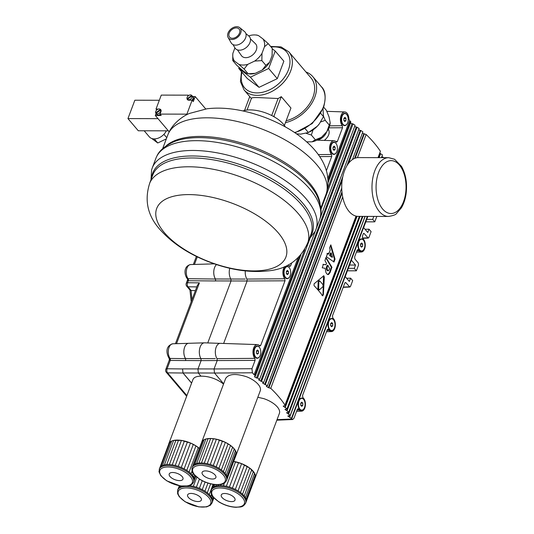 <?xml version="1.0" encoding="UTF-8"?>
<svg xmlns="http://www.w3.org/2000/svg" width="534" height="534" viewBox="0 0 534 534"><rect width="100%" height="100%" fill="white"/><g stroke="black" fill="none" stroke-linecap="round" stroke-linejoin="round"><path stroke-width="0.8" d="M322.983 286.645L323.077 284.822A117.547 53.54 20.6 0 0 319.779 280.944L318.831 281.758L318.638 288.767L319.499 289.775L322.983 286.645M318.671 280.677L319.779 280.944M318.404 289.949L319.499 289.775M323.497 275.851L324.352 276.859L323.357 294.768L322.496 295.582A117.547 53.54 -159.4 0 0 314.065 285.657L314.072 283.841L323.864 275.678M327.202 269.403L327.088 267.454L327.896 265.291L329.578 268.575L329.011 270.091L327.856 270.511L327.202 269.403L326.474 269.403L327.155 270.511L328.297 270.838L327.155 270.511M327.088 267.454L326.361 267.447L327.168 265.291L327.896 265.291M328.717 253.99L330.166 250.132L329.611 247.729L330.84 244.872L335.005 259.043L334.024 262L326.407 256.721L327.422 253.563L328.51 254.091L327.375 253.69M325.807 257.855L331.354 267.2L329.465 272.667L327.743 274.596M323.297 264.544L322.236 267.801L325.159 268.308L325.927 272.494L326.861 273.982L328.457 274.563L330.012 272.667L331.908 267.2L325.96 257.468M325.193 264.744L323.37 264.423M326.361 267.447L326.474 269.403M323.484 264.357L325.873 264.744L326.534 263.409L324.952 260.612L325.94 257.508M323.457 275.884L323.317 285.276M323.284 286.217L322.977 294.768L322.049 295.582M317.042 140.102A9.539 6.568 -40.4 0 0 326.628 131.858M330.172 122.907A18.076 12.442 139.6 0 1 330.166 122.96A18.076 12.442 139.6 0 1 326.815 131.664L330.186 122.7L329.064 116.966L326.401 110.378L323.691 107.187M315.354 139.761L321.381 137.385A18.076 12.442 139.6 0 1 312.016 141.85L315.354 139.761L311.329 135.029L306.249 133.353M323.544 116.325L325.259 120.35L320.627 121.966M313.091 129.849L311.329 135.029M312.016 141.85L306.663 141.844M328.357 129.054C330.179 132.839 328.831 136.617 324.312 140.395M322.75 135.95A9.552 6.575 -40.4 0 0 323.717 134.928M326.815 131.664L321.381 137.385M329.278 125.09L325.259 120.35M236.308 27.895A6.248 4.299 139.6 0 1 239.105 29.056A6.248 4.299 139.6 0 1 238.558 34.843A6.248 4.299 139.6 0 1 232.39 38.301A6.248 4.299 139.6 0 1 229.593 37.14A6.248 4.299 139.6 0 1 230.141 31.352A6.248 4.299 139.6 0 1 236.308 27.895M250.419 38.849L255.432 43.708A9.218 6.348 139.6 0 1 255.085 52.319A9.218 6.348 139.6 0 1 245.814 57.672A9.218 6.348 139.6 0 1 241.415 55.623L237.43 49.882M233.004 44.582L234.867 47.826A9.218 6.348 -40.4 0 0 239.466 50.203A9.218 6.348 -40.4 0 0 248.891 44.629A9.218 6.348 -40.4 0 0 248.804 35.985L245.9 33.622M228.111 37.52L231.189 42.887A8.818 6.068 -40.4 0 0 235.587 45.156A8.818 6.068 -40.4 0 0 244.599 39.823A8.818 6.068 -40.4 0 0 244.519 31.559L239.719 27.655A7.676 5.287 -40.4 0 0 236.756 26.7A7.676 5.287 -40.4 0 0 229.466 30.578A7.676 5.287 -40.4 0 0 228.111 37.52A7.676 5.287 -40.4 0 0 231.943 39.496A7.676 5.287 -40.4 0 0 239.793 34.85A7.676 5.287 -40.4 0 0 239.719 27.655M256.861 35.124L258.543 35.618A18.076 12.442 -40.4 0 0 255.406 34.964A18.076 12.442 -40.4 0 0 249.665 35.598L248.824 35.998M268.228 43.634L264.497 46.705A18.076 12.442 -40.4 0 0 262.975 38.935L268.228 43.634L272.247 48.367L272.086 55.643A18.076 12.442 139.6 0 0 272.2 54.728L272.227 54.388M261.847 60.602L254.651 61.076A18.076 12.442 -40.4 0 0 262.007 53.327L261.847 60.602L265.872 65.335L269.603 62.258A18.076 12.442 139.6 0 1 262.247 70.014L265.872 65.335M234.913 47.913L232.904 53.266A18.076 12.442 -40.4 0 0 232.791 54.181A18.076 12.442 -40.4 0 0 234.419 61.036L232.744 60.542L232.777 54.321M244.105 69.053L238.858 64.36A18.076 12.442 -40.4 0 0 247.729 64.374L244.105 69.053L248.13 73.785L255.325 73.312A18.076 12.442 139.6 0 1 249.578 73.946L246.448 73.291L242.015 69.974L236.762 65.275L232.744 60.542M255.325 73.312L262.247 70.014M247.729 64.374L254.651 61.076M269.603 62.258L272.086 55.643M262.007 53.327L264.497 46.705M262.975 38.935L258.543 35.618M234.419 61.036L238.858 64.36M272.273 48.828L275.224 51.044L268.669 68.485L250.419 77.183L238.731 68.425L239.112 67.424M285.296 126.865A25.712 11.715 -159.4 0 0 266.272 113.141A25.712 11.715 -159.4 0 0 242.917 110.938M320.821 208.147L326.047 194.236A84.485 38.488 -159.4 0 0 326.094 194.109A84.485 38.488 -159.4 0 0 326.327 193.428A84.485 38.488 -159.4 0 0 260.505 128.487A84.485 38.488 -159.4 0 0 168.197 133.987A84.485 38.488 -159.4 0 0 167.876 134.782A84.485 38.488 -159.4 0 0 167.83 134.908M309.186 239.098L314.993 231.602A87.429 39.823 -159.4 0 0 315.914 229.553L319.592 219.754A87.429 39.823 -159.4 0 0 319.646 219.628A87.429 39.823 -159.4 0 0 320.253 217.612A87.429 39.823 -159.4 0 0 251.768 151.723A87.429 39.823 -159.4 0 0 156.842 156.188A87.429 39.823 -159.4 0 0 155.921 158.238A87.429 39.823 -159.4 0 0 155.875 158.371M315.914 229.553A87.429 39.823 -159.4 0 0 315.961 229.42A87.429 39.823 -159.4 0 0 247.943 161.462A87.429 39.823 -159.4 0 0 152.237 168.03A87.429 39.823 -159.4 0 0 152.19 168.163A87.429 39.823 -159.4 0 0 151.583 170.179L151.015 179.644M307.918 242.403A84.485 38.488 -159.4 0 0 242.096 177.462A84.485 38.488 -159.4 0 0 149.787 182.968C143.966 200.804 147.825 216.831 161.355 231.042C173.77 244.352 190.124 254.818 210.423 262.441C230.675 269.984 249.805 272.814 267.821 270.925C287.092 269.183 300.455 259.671 307.918 242.403M156.669 208.574A69.02 31.439 -159.4 0 0 210.483 262.267A69.02 31.439 -159.4 0 0 285.957 256.927A69.02 31.439 -159.4 0 0 232.143 203.234A69.02 31.439 -159.4 0 0 156.669 208.574M275.224 51.044L283.854 61.196L277.293 78.645L259.05 87.336L247.362 78.585L238.731 68.425M259.05 87.336L250.419 77.183M277.293 78.645L268.669 68.485M274.676 117.14L273.915 116.245L281.278 96.654L290.943 108.022L284.388 125.45M273.094 116.245L273.915 116.245M271.706 115.518L278.094 98.523A29.39 20.232 -40.4 0 0 281.278 96.654M286.157 120.757A29.39 20.232 139.6 0 0 310.561 102.194A29.39 20.232 139.6 0 0 311.122 78.071L288.827 51.838A29.39 20.232 139.6 0 1 290.69 70.909A29.39 20.232 139.6 0 1 257.228 95.352A29.39 20.232 139.6 0 1 244.038 89.892L250.112 97.034A29.39 20.232 -40.4 0 0 251.414 98.376M244.532 110.465L249.738 96.601M278.094 98.523L259.164 97.629C253.61 97.422 251.06 97.702 251.521 98.47M305.955 71.99A31.593 21.747 139.6 0 1 312.797 76.642A31.593 21.747 139.6 0 1 312.056 102.822A31.593 21.747 139.6 0 1 285.443 122.653M296.417 133.794L300.682 134.134L308.398 132.519L317.329 126.204A19.104 13.15 139.6 0 1 310.154 131.624L309.466 131.985M319.359 123.795A19.104 13.15 139.6 0 1 319.339 123.828A19.104 13.15 139.6 0 1 317.329 126.204L319.385 123.755L323.484 116.619L323.017 108.929M320.754 113.402L323.484 116.619M305.134 128.681L308.398 132.519M329.625 125.83L342.301 125.717L342.528 127.746L328.917 127.833M335.712 141.477L337.341 141.55L336.193 141.964A7.516 4.245 90.1 0 0 333.937 140.722A7.516 4.245 90.1 0 0 329.805 145.989A7.516 4.245 90.1 0 0 331.487 154.486L331.714 156.522L326.401 170.66M336.627 142.204L336.193 141.964M342.528 127.746L337.341 141.55M319.092 280.944L318.171 281.752L317.917 288.767L318.771 289.775M322.87 295.843L322.496 295.582M332.522 257.021L330.392 255.512L331.294 253.069L332.455 257.141L331.741 257.141L329.678 255.506L330.439 253.056L331.294 253.069M330.466 245.473L334.451 259.043L333.53 261.867M335.005 259.043L334.451 259.043M388.552 216.457L358.287 216.377A29.39 16.654 -89.8 0 1 342.234 194.349A29.39 16.654 -89.8 0 1 358.447 157.603L388.712 157.684A29.39 16.654 90.2 0 0 372.498 194.429A29.39 16.654 90.2 0 0 388.552 216.457C393.244 215.636 395.881 214.675 396.468 213.573L401.361 207.893C403.697 203.975 405.266 199.356 406.054 194.029C407.409 183.522 405.9 174.324 401.541 166.428L394.566 159.252L388.712 157.684M187.3 278.688L186.98 278.314A2.937 2.023 -40.4 0 0 187.474 278.688L215.462 279.042L215.609 280.971L188.328 280.724L187.688 280.577L187.474 278.688A1.469 1.302 102.3 0 1 187.688 280.577M186.773 286.264A2.937 2.023 -40.4 0 0 188.028 286.805A2.937 1.749 -89.4 0 1 187.567 282.733A2.937 1.342 20.6 0 0 186.259 283.327A2.937 2.937 0 0 0 186.773 286.264L190.091 290.169L191.192 290.529A44.155 24.924 90.1 0 0 192.02 299.601M284.488 266.66A7.516 4.245 90.1 0 0 284.769 278.768L285.002 280.804L247.115 280.997L215.629 280.917L215.476 278.982A8.651 4.886 -89.9 0 1 214.568 267.594A8.691 4.906 90.1 0 0 215.462 279.042M175.439 343.709L197.413 285.263L199.396 282.866L187.567 282.733L188.328 280.724A1.469 0.874 90.6 0 0 188.122 278.715A7.803 4.405 90.1 0 1 186.479 270.044A7.803 4.405 90.1 0 1 190.618 264.557L214.354 263.849M229.794 268.275A9.151 5.166 90.1 0 0 230.902 279.142L231.028 281.038L207.759 342.941M195.397 290.616L191.192 290.529L188.028 286.805L196.792 286.905M185.698 360.557L170.246 360.423A1.469 0.874 90.5 0 0 170.066 358.447L185.545 358.628L185.698 360.557M191.613 383.065L183.022 372.959L182.568 368.887L183.002 373.019L191.586 383.125M285.002 280.804L260.712 345.418L259.564 345.832A7.516 4.245 90.1 0 0 257.308 344.59A7.516 4.245 90.1 0 0 253.176 349.857A7.516 4.245 90.1 0 0 254.858 358.354L255.085 360.39L201.111 360.624L197.94 369.061L198.401 373.132L200.984 376.176C208.053 376.136 214.795 378.185 221.209 382.331A18.37 8.364 20.6 0 1 223.512 384.146M219.968 343.355L204.602 342.835A9.151 5.166 90.1 0 0 204.415 342.835A9.151 5.166 90.1 0 0 199.663 348.735A9.151 5.166 90.1 0 0 200.984 358.728L201.111 360.624L185.719 360.503L185.565 358.568A8.651 4.886 -89.9 0 1 184.651 347.187A8.691 4.906 90.1 0 0 185.545 358.628M183.002 373.019L167.569 372.845A2.937 1.749 -89.4 0 1 167.109 368.774L182.541 368.947M170.246 360.423L169.438 359.682L165.8 369.361A2.937 1.342 20.6 0 1 167.109 368.774L170.246 360.423M169.425 360.123A1.469 1.415 119.1 0 0 169.231 358.407L170.066 358.447A8.184 4.619 90.1 0 1 168.51 349.39A8.184 4.619 90.1 0 1 172.829 343.783L188.375 343.322M169.238 358.407L169.231 358.407A2.937 2.023 -40.4 0 1 169.078 358.247L169.438 359.689M347.407 270.805L356.365 270.825L358.541 265.051L358.307 263.015L354.856 258.95L354.629 256.914L357.146 250.212L357.82 249.558L359.182 250.846A6.929 3.912 90.1 0 0 361.411 252.001A6.929 3.912 90.1 0 0 365.102 247.022A6.929 3.912 90.1 0 0 363.521 239.305L362.633 238.257L362.406 236.222L363.407 233.565L363.981 233.358L368.253 238.071L368.927 237.41L371.097 231.636L369.014 229.186L365.056 229.293M367.752 216.403L291.624 418.936L292.659 419.524L294 418.209L297.318 409.391L297.985 408.737L299.354 410.025A6.929 3.912 90.1 0 0 301.577 411.173A6.929 3.912 90.1 0 0 305.274 406.194A6.929 3.912 90.1 0 0 303.692 398.477L302.805 397.436L302.578 395.4L327.229 329.805L327.903 329.144L329.271 330.433A6.929 3.912 90.1 0 0 331.494 331.587A6.929 3.912 90.1 0 0 335.192 326.608A6.929 3.912 90.1 0 0 333.61 318.891L332.722 317.843L332.488 315.808L344.764 283.154L345.438 282.493L345.919 282.74L349.843 287.045L350.518 286.391L352.687 280.617L350.604 278.161L346.646 278.274M215.476 278.982L245.193 279.055M350.845 122.006L350.384 121.231A117.52 51.778 21.9 0 0 349.596 120.644L348.902 119.109A7.516 4.245 90.1 0 0 344.757 111.946A7.516 4.245 90.1 0 0 340.619 117.213A7.516 4.245 90.1 0 0 342.301 125.717M350.364 123.287L353.041 123.921L355.09 125.276L319.866 218.973M354.596 126.578L357.072 127.205L359.115 128.56L263.662 382.511L258.656 379.914L259.611 379.294L257.542 377.992L256.46 378.012L254.398 376.704L255.332 376.11L254.878 375.315A117.52 55.249 19.3 0 0 254.084 374.755L297.939 258.076M358.608 129.909L360.837 130.483L362.88 131.838L352.467 159.539M362.352 133.233L366.157 134.495A117.507 51.771 21.9 0 1 380.408 151.269L378.246 157.657M379.854 153.385L382.471 154.9L381.43 157.663M381.817 156.649L384.113 157.67M365.81 221.83L374.775 221.85L376.817 216.424M185.565 358.568L215.282 358.648M216.517 264.577A8.651 4.886 90.1 0 0 214.568 267.594M204.415 342.835L188.649 343.302A8.651 4.886 90.1 0 0 184.651 347.187M201.198 498.456A7.349 3.344 20.6 0 1 201.365 500.078A7.349 3.344 20.6 0 1 193.315 500.625A7.349 3.344 20.6 0 1 187.614 494.905A7.349 3.344 20.6 0 1 194.102 493.863A7.349 3.344 20.6 0 1 201.198 498.456M212.005 503.095A18.37 8.364 -159.4 0 0 211.571 499.043A18.37 8.364 -159.4 0 0 193.849 487.555A18.37 8.364 -159.4 0 0 177.622 490.172L177.628 493.743L179.23 496.667L185.111 501.766L198.802 506.899L206.658 506.893L210.503 505.171L212.372 502.114A18.37 8.364 -159.4 0 0 212.585 501.292A18.37 8.364 -159.4 0 0 212.525 499.744A18.37 8.364 -159.4 0 0 211.945 498.068A18.37 8.364 -159.4 0 0 210.85 496.32A18.37 8.364 -159.4 0 0 209.281 494.551A18.37 8.364 -159.4 0 0 207.285 492.809A18.37 8.364 -159.4 0 0 204.916 491.16A18.37 8.364 -159.4 0 0 202.259 489.651A18.37 8.364 -159.4 0 0 199.382 488.316A18.37 8.364 -159.4 0 0 196.378 487.208A18.37 8.364 -159.4 0 0 193.335 486.361A18.37 8.364 -159.4 0 0 190.351 485.793A18.37 8.364 -159.4 0 0 189.356 485.666M181.76 486.14A18.37 8.364 -159.4 0 0 180.706 486.547A18.37 8.364 -159.4 0 0 179.237 487.469A18.37 8.364 -159.4 0 0 178.249 488.63A18.37 8.364 -159.4 0 0 177.989 489.191L177.622 490.172M178.249 488.63L179.331 485.773M179.237 487.469L179.838 485.867M180.706 486.547L180.899 486.033M190.351 485.793L190.578 485.192M193.335 486.361L196.772 477.216M196.378 487.208L199.422 479.118M199.382 488.316L202.232 480.727M202.259 489.651L205.116 482.042M204.916 491.16L207.953 483.083M207.285 492.809L210.656 483.844M209.281 494.551L213.119 484.338M210.85 496.32L211.537 494.484M211.945 498.068L212.592 496.34M212.525 499.744L213.413 497.388M212.585 501.292L213.86 497.888M212.545 501.519L213.894 497.922M168.797 443.761A18.37 8.364 20.6 0 1 169.131 443.086L168.611 444.448A18.37 8.364 20.6 0 1 168.797 443.761L192.928 379.567C193.889 377.318 196.579 376.19 200.984 376.176M182.421 479.866A7.349 3.344 20.6 0 1 174.017 479.318A7.349 3.344 20.6 0 1 169.218 473.965A7.349 3.344 20.6 0 1 177.268 473.418A7.349 3.344 20.6 0 1 182.968 479.138A7.349 3.344 20.6 0 1 182.421 479.866M199.349 448.48L195.958 445.883L190.464 443.006L181.433 440.403L173.623 440.437L171.674 441.051L169.131 443.086A18.37 8.364 20.6 0 1 170.159 441.945A18.37 8.364 20.6 0 1 171.674 441.051A18.37 8.364 20.6 0 1 173.623 440.437A18.37 8.364 20.6 0 1 175.953 440.116A18.37 8.364 20.6 0 1 178.576 440.109A18.37 8.364 20.6 0 1 181.433 440.403A18.37 8.364 20.6 0 1 184.43 440.997A18.37 8.364 20.6 0 1 187.467 441.878A18.37 8.364 20.6 0 1 190.464 443.006A18.37 8.364 20.6 0 1 193.321 444.355A18.37 8.364 20.6 0 1 195.958 445.883A18.37 8.364 20.6 0 1 198.294 447.545A18.37 8.364 20.6 0 1 199.362 448.44M193.608 482.155L193.976 481.174A18.37 8.364 -159.4 0 0 194.162 480.493A18.37 8.364 -159.4 0 0 194.156 478.951A18.37 8.364 -159.4 0 0 193.622 477.289A18.37 8.364 -159.4 0 0 192.574 475.54A18.37 8.364 -159.4 0 0 191.045 473.771A18.37 8.364 -159.4 0 0 189.089 472.029A18.37 8.364 -159.4 0 0 186.753 470.374A18.37 8.364 -159.4 0 0 184.117 468.845A18.37 8.364 -159.4 0 0 181.26 467.497A18.37 8.364 -159.4 0 0 178.263 466.362A18.37 8.364 -159.4 0 0 175.225 465.488A18.37 8.364 -159.4 0 0 172.228 464.894A18.37 8.364 -159.4 0 0 169.371 464.593A18.37 8.364 -159.4 0 0 166.748 464.607A18.37 8.364 -159.4 0 0 164.419 464.92A18.37 8.364 -159.4 0 0 162.47 465.535A18.37 8.364 -159.4 0 0 160.961 466.429A18.37 8.364 -159.4 0 0 159.926 467.577A18.37 8.364 -159.4 0 0 159.593 468.251L158.985 471.749L160.834 475.727L166.715 480.827L180.405 485.96L188.262 485.953L192 484.318L193.608 482.155A18.37 8.364 -159.4 0 0 179.357 467.864A18.37 8.364 -159.4 0 0 159.225 469.232M169.131 443.086L159.926 467.577M160.961 466.429L170.159 441.945M162.47 465.535L171.674 441.051M164.419 464.92L173.623 440.437M166.748 464.607L175.953 440.116M169.371 464.593L178.576 440.109M172.228 464.894L181.433 440.403M175.225 465.488L184.43 440.997M178.263 466.362L187.467 441.878M181.26 467.497L190.464 443.006M184.117 468.845L193.321 444.355M186.753 470.374L195.958 445.883M189.089 472.029L198.294 447.545M191.045 473.771L192.08 471.028M192.574 475.54L193.321 473.558M193.622 477.289L194.469 475.026M194.156 478.951L195.304 475.901M194.162 480.493L195.738 476.308M159.9 467.61L168.611 444.448M303.959 408.65A6.174 3.484 -89.9 0 1 299.133 408.75A6.174 3.484 -89.9 0 1 298.626 400.84A6.174 3.484 -89.9 0 1 299.147 399.746A6.174 3.484 -89.9 0 1 303.979 399.866M363.794 249.471A6.174 3.484 -89.9 0 1 358.961 249.572A6.174 3.484 -89.9 0 1 358.454 241.662A6.174 3.484 -89.9 0 1 358.981 240.567A6.174 3.484 -89.9 0 1 363.808 240.687M333.877 329.057A6.174 3.484 -89.9 0 1 329.044 329.158A6.174 3.484 -89.9 0 1 328.537 321.254A6.174 3.484 -89.9 0 1 329.064 320.153A6.174 3.484 -89.9 0 1 333.897 320.273M289.575 276.912A6.174 3.484 -89.9 0 1 284.742 277.012A6.174 3.484 -89.9 0 1 284.235 269.103A6.174 3.484 -89.9 0 1 284.762 268.008A6.174 3.484 -89.9 0 1 289.588 268.128M336.286 152.631A6.174 3.484 -89.9 0 1 331.454 152.731A6.174 3.484 -89.9 0 1 330.947 144.827A6.174 3.484 -89.9 0 1 331.474 143.726A6.174 3.484 -89.9 0 1 336.307 143.846M347.1 123.861A6.174 3.484 -89.9 0 1 342.274 123.961A6.174 3.484 -89.9 0 1 341.767 116.052A6.174 3.484 -89.9 0 1 342.287 114.957A6.174 3.484 -89.9 0 1 347.12 115.077M259.657 356.498A6.174 3.484 -89.9 0 1 254.825 356.599A6.174 3.484 -89.9 0 1 254.317 348.689A6.174 3.484 -89.9 0 1 254.845 347.594A6.174 3.484 -89.9 0 1 259.678 347.714M356.365 270.825L354.282 268.375L355.531 265.071L351.392 260.198L345.224 276.599L349.363 281.471L350.604 278.161M367.853 216.403L363.634 227.624L367.772 232.49L369.014 229.186M245.313 270.918A8.691 4.906 90.1 0 0 246.962 279.068L247.115 280.997L223.639 343.455M291.738 262.882L290.629 265.832L289.481 266.246A7.516 4.245 90.1 0 0 287.846 265.104M355.531 265.071L349.576 265.018M354.282 268.375L348.335 268.328M318.337 154.606L331.487 154.486M257.308 344.59L220.335 343.342A8.691 4.906 90.1 0 0 215.643 348.956A8.691 4.906 90.1 0 0 217.044 358.654L254.858 358.354M259.998 346.072L259.564 345.832M255.085 360.39L251.955 368.72L252.415 372.792L214.508 373.046L214.047 368.974L217.198 360.584L217.044 358.654M289.915 266.486L289.481 266.246M374.775 221.85L372.692 219.394L366.745 219.347M246.962 279.068L284.769 278.768M372.692 219.394L373.813 216.417M367.352 216.397L291.444 418.356L287.793 416.019L290.236 415.345L286.531 412.735L288.774 412.068L284.982 409.451L287.038 408.797L283.16 406.18L285.076 405.526L284.996 405.112A117.507 55.242 19.3 0 0 270.745 388.331L268.382 387.671L266.319 386.362L267.447 385.735L262.628 383.138L263.662 382.511M291.444 418.356A117.52 55.249 19.3 0 1 291.624 418.936M349.596 120.644L327.903 178.363M252.415 372.792L254.084 374.755M183.022 372.959L214.488 373.026L223.646 383.799M201.605 442.472A18.37 8.364 20.6 0 1 201.698 442.179L225.648 378.472C228.726 373.807 235.788 373.266 246.828 376.85A18.37 8.364 20.6 0 1 260.245 390.821L236.088 455.101A18.37 8.364 20.6 0 1 235.961 455.389L236.328 453.973A18.37 8.364 20.6 0 1 236.088 455.101M257.822 397.276L263.769 398.624A18.37 8.364 20.6 0 1 279.389 413.403L255.225 477.683A18.37 8.364 20.6 0 1 255.098 477.977L255.466 476.555A18.37 8.364 20.6 0 1 255.225 477.683M231.429 501.606A7.349 3.344 20.6 0 1 224.053 499.223A7.349 3.344 20.6 0 1 221.256 494.965A7.349 3.344 20.6 0 1 229.313 494.417A7.349 3.344 20.6 0 1 235.013 500.131A7.349 3.344 20.6 0 1 231.429 501.606M233.692 461.436A18.37 8.364 20.6 0 1 235.561 461.79A18.37 8.364 20.6 0 1 238.598 462.584A18.37 8.364 20.6 0 1 241.615 463.639A18.37 8.364 20.6 0 1 244.525 464.927A18.37 8.364 20.6 0 1 247.235 466.402A18.37 8.364 20.6 0 1 249.672 468.031A18.37 8.364 20.6 0 1 251.748 469.753A18.37 8.364 20.6 0 1 253.41 471.522A18.37 8.364 20.6 0 1 254.605 473.278A18.37 8.364 20.6 0 1 255.299 474.973A18.37 8.364 20.6 0 1 255.466 476.555L254.605 473.278L249.672 468.031L241.615 463.639L233.678 461.463M245.653 503.155L246.02 502.174A18.37 8.364 -159.4 0 0 246.261 501.046A18.37 8.364 -159.4 0 0 246.094 499.464A18.37 8.364 -159.4 0 0 245.4 497.768A18.37 8.364 -159.4 0 0 244.205 496.006A18.37 8.364 -159.4 0 0 242.543 494.244A18.37 8.364 -159.4 0 0 240.467 492.522A18.37 8.364 -159.4 0 0 238.031 490.893A18.37 8.364 -159.4 0 0 235.32 489.418A18.37 8.364 -159.4 0 0 232.41 488.129A18.37 8.364 -159.4 0 0 229.393 487.068A18.37 8.364 -159.4 0 0 226.356 486.274A18.37 8.364 -159.4 0 0 223.399 485.766A18.37 8.364 -159.4 0 0 220.602 485.56A18.37 8.364 -159.4 0 0 218.052 485.666A18.37 8.364 -159.4 0 0 215.836 486.074A18.37 8.364 -159.4 0 0 214.014 486.774A18.37 8.364 -159.4 0 0 212.639 487.749A18.37 8.364 -159.4 0 0 211.758 488.964A18.37 8.364 -159.4 0 0 211.631 489.251L211.264 490.232C210.883 493.496 211.424 495.665 212.872 496.72L218.76 501.826C224.393 505.224 230.214 507.046 236.202 507.3C240.48 506.666 242.483 507.974 245.653 503.155A18.37 8.364 -159.4 0 0 231.402 488.857A18.37 8.364 -159.4 0 0 211.264 490.232M218.419 484.698L218.052 485.666M220.602 485.56L221.043 484.391M223.399 485.766L224.4 483.096M226.356 486.274L235.561 461.79M229.393 487.068L238.598 462.584M232.41 488.129L241.615 463.639M235.32 489.418L244.525 464.927M238.031 490.893L247.235 466.402M240.467 492.522L249.672 468.031M242.543 494.244L251.748 469.753M244.205 496.006L253.41 471.522M245.4 497.768L254.605 473.278M246.094 499.464L255.299 474.973M246.261 501.046L255.466 476.555M246.114 501.873L255.098 477.977M211.758 488.964L213.473 484.398M212.639 487.749L213.874 484.458M214.014 486.774L214.842 484.572M215.836 486.074L216.357 484.692M212.292 479.025A7.349 3.344 20.6 0 1 204.916 476.642A7.349 3.344 20.6 0 1 202.119 472.376A7.349 3.344 20.6 0 1 210.176 471.829A7.349 3.344 20.6 0 1 215.876 477.55A7.349 3.344 20.6 0 1 212.292 479.025M201.698 442.179A18.37 8.364 20.6 0 1 201.825 441.892A18.37 8.364 20.6 0 1 202.706 440.677A18.37 8.364 20.6 0 1 204.081 439.702A18.37 8.364 20.6 0 1 205.904 439.001A18.37 8.364 20.6 0 1 208.12 438.594A18.37 8.364 20.6 0 1 210.67 438.487A18.37 8.364 20.6 0 1 213.46 438.694A18.37 8.364 20.6 0 1 216.424 439.202A18.37 8.364 20.6 0 1 219.461 439.996A18.37 8.364 20.6 0 1 222.478 441.057A18.37 8.364 20.6 0 1 225.388 442.346A18.37 8.364 20.6 0 1 228.098 443.821A18.37 8.364 20.6 0 1 230.534 445.449A18.37 8.364 20.6 0 1 232.61 447.172A18.37 8.364 20.6 0 1 234.272 448.934A18.37 8.364 20.6 0 1 235.467 450.696A18.37 8.364 20.6 0 1 236.161 452.391A18.37 8.364 20.6 0 1 236.328 453.973L236.161 452.391L234.272 448.934L230.534 445.449L225.388 442.346L216.424 439.202L210.67 438.487L205.904 439.001L204.081 439.702L201.825 441.892L192.62 466.376A18.37 8.364 -159.4 0 0 192.494 466.663L192.127 467.644C191.746 470.915 192.287 473.077 193.735 474.139L199.623 479.245C205.256 482.643 211.077 484.465 217.064 484.718C221.343 484.084 223.339 485.386 226.516 480.567A18.37 8.364 -159.4 0 0 212.265 466.275A18.37 8.364 -159.4 0 0 192.127 467.644M226.516 480.567L226.883 479.592A18.37 8.364 -159.4 0 0 227.124 478.457A18.37 8.364 -159.4 0 0 226.957 476.875A18.37 8.364 -159.4 0 0 226.262 475.18A18.37 8.364 -159.4 0 0 225.068 473.424A18.37 8.364 -159.4 0 0 223.406 471.656A18.37 8.364 -159.4 0 0 221.33 469.933A18.37 8.364 -159.4 0 0 218.893 468.311A18.37 8.364 -159.4 0 0 216.183 466.829A18.37 8.364 -159.4 0 0 213.273 465.541A18.37 8.364 -159.4 0 0 210.256 464.487A18.37 8.364 -159.4 0 0 207.219 463.692A18.37 8.364 -159.4 0 0 204.255 463.185A18.37 8.364 -159.4 0 0 201.465 462.978A18.37 8.364 -159.4 0 0 198.915 463.085A18.37 8.364 -159.4 0 0 196.699 463.492A18.37 8.364 -159.4 0 0 194.877 464.193A18.37 8.364 -159.4 0 0 193.502 465.161A18.37 8.364 -159.4 0 0 192.62 466.376M208.12 438.594L198.915 463.085M201.465 462.978L210.67 438.487M204.255 463.185L213.46 438.694M207.219 463.692L216.424 439.202M210.256 464.487L219.461 439.996M213.273 465.541L222.478 441.057M216.183 466.829L225.388 442.346M218.893 468.311L228.098 443.821M221.33 469.933L230.534 445.449M223.406 471.656L232.61 447.172M225.068 473.424L234.272 448.934M226.262 475.18L235.467 450.696M226.957 476.875L236.161 452.391M227.124 478.457L236.328 453.973M226.977 479.292L235.961 455.389M193.502 465.161L202.706 440.677M194.877 464.193L204.081 439.702M196.699 463.492L205.904 439.001M329.184 252.756L327.883 253.637M161.088 110.418A2.937 2.023 -40.4 0 0 160.834 109.984A2.937 2.023 -40.4 0 0 160.774 109.917L160.701 109.971M156.302 113.715A2.937 2.023 -40.4 0 0 156.355 113.789A2.937 2.023 -40.4 0 0 156.415 113.855L156.001 113.368L160.681 109.951A2.937 2.023 -40.4 0 1 159.933 112.507A2.937 2.023 -40.4 0 1 157.263 113.849A2.937 2.023 -40.4 0 1 156.001 113.368M160.36 109.43L155.681 112.848A2.937 2.023 -40.4 0 1 157.116 109.664A2.937 2.023 -40.4 0 1 160.36 109.43L160.774 109.917M161.088 110.431L160.681 109.951M156.075 113.315L155.681 112.848M156.355 113.789L156.976 114.516A2.937 2.023 -40.4 0 0 158.298 115.064A2.937 2.023 -40.4 0 0 160.253 114.376M156.555 114.029A3.084 2.123 -40.4 0 0 156.862 114.616A3.084 2.123 -40.4 0 0 160.313 114.45M156.862 114.616L157.21 115.024A3.084 2.123 -40.4 0 0 157.864 115.471A3.084 2.123 -40.4 0 0 159.419 115.471A3.084 2.123 -40.4 0 0 160.661 114.857M187.187 114.51L186.88 114.149L160.013 114.096L161.188 115.477L159.419 115.471M157.864 115.471L155.307 115.464L156.068 113.442M158.304 109.07L156.021 109.063L161.268 95.105L188.128 95.159L187.648 96.447M156.769 109.944L156.021 109.063M160.013 114.096L160.934 111.646A3.084 2.123 -40.4 0 0 160.741 109.644A3.084 2.123 -40.4 0 0 160.033 109.176M155.307 115.464L169.211 131.838M205.717 108.943L195.184 96.554L193.301 101.573L192.127 100.192L186.88 114.149M188.515 95.613L188.128 95.159M192.901 96.547L195.184 96.554M187.668 99.691A2.937 2.023 -40.4 0 0 187.728 99.758A2.937 2.023 -40.4 0 0 187.781 99.825L187.367 99.337L192.046 95.92L192.46 96.407A2.937 2.023 -40.4 0 0 192.207 95.953A2.937 2.023 -40.4 0 0 192.147 95.886L191.733 95.399L187.054 98.817A3.084 2.123 -40.4 0 0 187.407 99.611A3.084 2.123 -40.4 0 0 188.789 100.185L192.127 100.192M192.407 100.525A3.084 2.123 -40.4 0 0 193.281 96.994L192.934 96.594A3.084 2.123 -40.4 0 0 192.407 96.193M191.98 100.192A3.084 2.123 -40.4 0 0 192.934 96.594M187.447 99.284L187.054 98.817A2.937 2.023 -40.4 0 1 188.489 95.633A2.937 2.023 -40.4 0 1 191.733 95.399M187.367 99.337A2.937 2.023 -40.4 0 0 188.629 99.818A2.937 2.023 -40.4 0 0 191.299 98.476A2.937 2.023 -40.4 0 0 192.046 95.92M191.819 100.192A2.937 2.023 -40.4 0 0 192.827 96.687L192.207 95.953M168.364 130.837L138.299 130.777L127.946 118.588L134.848 100.225L159.326 100.272M158.011 118.648L127.946 118.588M166.374 130.83A11.02 7.583 139.6 0 1 163.898 134.341A11.02 7.583 139.6 0 1 154.293 138.913A11.02 7.583 139.6 0 1 149.346 136.864L144.18 130.783M163.898 134.341L166.775 137.719M154.293 138.913L157.744 142.978L151.776 138.506M166.334 138.88L157.744 142.978M360.59 244.125L362.666 244.131L362.593 246.247L361.518 247.195L360.523 246.02L360.597 243.904L361.672 242.957L362.666 244.131M360.71 246.241L362.593 246.247M359.756 249.972A5.881 3.317 -89.9 0 1 358.421 243.377A5.881 3.317 -89.9 0 1 361.605 239.199A5.881 3.317 -89.9 0 1 363.434 240.18A5.881 3.317 -89.9 0 1 364.769 246.775A5.881 3.317 -89.9 0 1 361.585 250.953A5.881 3.317 -89.9 0 1 359.756 249.972M361.405 250.947A5.881 3.317 -89.9 0 1 361.218 250.953A5.881 3.317 -89.9 0 1 359.389 249.972A5.881 3.317 -89.9 0 1 358.955 249.358A5.881 3.317 -89.9 0 1 358.968 240.781A5.881 3.317 -89.9 0 1 361.244 239.199A5.881 3.317 -89.9 0 1 361.425 239.205M343.903 118.515L345.979 118.515L345.899 120.637L344.831 121.578L343.829 120.404L343.909 118.288L344.984 117.347L345.979 118.515M344.023 120.631L345.899 120.637M343.062 124.362A5.881 3.317 -89.9 0 1 341.733 117.76A5.881 3.317 -89.9 0 1 344.917 113.582A5.881 3.317 -89.9 0 1 346.746 114.563A5.881 3.317 -89.9 0 1 348.081 121.165A5.881 3.317 -89.9 0 1 344.891 125.336A5.881 3.317 -89.9 0 1 343.062 124.362M344.71 125.33A5.881 3.317 -89.9 0 1 344.53 125.336A5.881 3.317 -89.9 0 1 342.701 124.362A5.881 3.317 -89.9 0 1 342.267 123.748A5.881 3.317 -89.9 0 1 342.281 115.17A5.881 3.317 -89.9 0 1 344.557 113.582A5.881 3.317 -89.9 0 1 344.737 113.595M330.679 323.717L332.755 323.717L332.675 325.833L331.601 326.781L330.606 325.606L330.686 323.491L331.761 322.549L332.755 323.717M330.8 325.833L332.675 325.833M329.838 329.558A5.881 3.317 -89.9 0 1 328.503 322.963A5.881 3.317 -89.9 0 1 331.694 318.785A5.881 3.317 -89.9 0 1 333.523 319.766A5.881 3.317 -89.9 0 1 334.851 326.361A5.881 3.317 -89.9 0 1 331.667 330.539A5.881 3.317 -89.9 0 1 329.838 329.558M331.487 330.533A5.881 3.317 -89.9 0 1 331.307 330.539A5.881 3.317 -89.9 0 1 329.478 329.558A5.881 3.317 -89.9 0 1 329.037 328.944A5.881 3.317 -89.9 0 1 329.057 320.367A5.881 3.317 -89.9 0 1 331.327 318.785A5.881 3.317 -89.9 0 1 331.507 318.791M256.46 351.152L258.536 351.158L258.456 353.274L257.381 354.222L256.387 353.047L256.467 350.931L257.542 349.984L258.536 351.158M256.58 353.274L258.456 353.274M255.619 356.999A5.881 3.317 -89.9 0 1 254.291 350.404A5.881 3.317 -89.9 0 1 257.475 346.226A5.881 3.317 -89.9 0 1 259.304 347.207A5.881 3.317 -89.9 0 1 260.632 353.802A5.881 3.317 -89.9 0 1 257.448 357.98A5.881 3.317 -89.9 0 1 255.619 356.999M257.268 357.974A5.881 3.317 -89.9 0 1 257.088 357.98A5.881 3.317 -89.9 0 1 255.259 356.999A5.881 3.317 -89.9 0 1 254.818 356.385A5.881 3.317 -89.9 0 1 254.838 347.808A5.881 3.317 -89.9 0 1 257.108 346.226A5.881 3.317 -89.9 0 1 257.295 346.232M333.089 147.291L335.165 147.291L335.085 149.407L334.01 150.354L333.016 149.18L333.096 147.064L334.171 146.122L335.165 147.291M333.209 149.407L335.085 149.407M332.248 153.131A5.881 3.317 -89.9 0 1 330.92 146.536A5.881 3.317 -89.9 0 1 334.104 142.358A5.881 3.317 -89.9 0 1 335.933 143.339A5.881 3.317 -89.9 0 1 337.261 149.934A5.881 3.317 -89.9 0 1 334.077 154.112A5.881 3.317 -89.9 0 1 332.248 153.131M333.897 154.106A5.881 3.317 -89.9 0 1 333.717 154.112A5.881 3.317 -89.9 0 1 331.888 153.131A5.881 3.317 -89.9 0 1 331.447 152.517A5.881 3.317 -89.9 0 1 331.467 143.94A5.881 3.317 -89.9 0 1 333.737 142.358A5.881 3.317 -89.9 0 1 333.924 142.364M300.789 403.15L302.791 403.157L302.811 405.273L301.783 406.374L300.742 405.346L300.715 403.23L301.743 402.129L302.791 403.157M300.735 405.273L302.811 405.273M300.155 409.398A5.881 3.317 -89.9 0 1 298.553 402.783A5.881 3.317 -89.9 0 1 301.777 398.371A5.881 3.317 -89.9 0 1 303.372 399.105A5.881 3.317 -89.9 0 1 304.974 405.72A5.881 3.317 -89.9 0 1 301.757 410.125A5.881 3.317 -89.9 0 1 300.155 409.398M301.57 410.119A5.881 3.317 -89.9 0 1 301.39 410.125A5.881 3.317 -89.9 0 1 299.794 409.398A5.881 3.317 -89.9 0 1 299.127 408.537A5.881 3.317 -89.9 0 1 299.14 399.959A5.881 3.317 -89.9 0 1 301.416 398.371A5.881 3.317 -89.9 0 1 301.597 398.384M286.371 271.566L288.447 271.572L288.373 273.688L287.299 274.63L286.304 273.461L286.378 271.345L287.452 270.398L288.447 271.572M286.491 273.682L288.373 273.688M285.536 277.413A5.881 3.317 -89.9 0 1 284.201 270.818A5.881 3.317 -89.9 0 1 287.385 266.64A5.881 3.317 -89.9 0 1 289.214 267.621A5.881 3.317 -89.9 0 1 290.549 274.216A5.881 3.317 -89.9 0 1 287.365 278.394A5.881 3.317 -89.9 0 1 285.536 277.413M287.185 278.381A5.881 3.317 -89.9 0 1 286.998 278.394A5.881 3.317 -89.9 0 1 285.169 277.413A5.881 3.317 -89.9 0 1 284.735 276.799A5.881 3.317 -89.9 0 1 284.755 268.222A5.881 3.317 -89.9 0 1 287.025 266.64A5.881 3.317 -89.9 0 1 287.205 266.646M331.908 267.2L331.354 267.2M330.012 272.667L329.465 272.667M324.352 276.859L323.631 276.859M323.357 294.768L322.977 294.768M324.245 134.368A8.898 6.128 139.6 0 1 322.049 136.684M320.06 203.868A84.485 38.488 -159.4 0 0 253.51 147.097A84.485 38.488 -159.4 0 0 166.041 145.976M320.253 217.612C322.055 212.071 320.974 204.762 317.009 195.684A85.2 38.808 -159.4 0 0 253.023 148.392A85.2 38.808 -159.4 0 0 173.724 141.83C164.759 146.042 159.132 150.828 156.842 156.188M309.793 237.476A85.2 38.808 -159.4 0 0 251.1 168.697A85.2 38.808 -159.4 0 0 152.671 173.23A85.2 38.808 -159.4 0 0 151.623 178.022M307.771 242.863L310.955 234.393A84.485 38.488 -159.4 0 0 311.002 234.266A84.485 38.488 -159.4 0 0 245.266 168.59A84.485 38.488 -159.4 0 0 152.784 174.945A84.485 38.488 -159.4 0 0 152.737 175.072M271.145 47.065A27.621 19.017 139.6 0 1 274.256 46.872A27.621 19.017 139.6 0 1 288.407 69.934A27.621 19.017 139.6 0 1 258.182 92.876A27.621 19.017 139.6 0 1 242.015 72.29M312.797 76.642L321.288 86.635A31.593 21.747 139.6 0 1 323.29 107.14A31.593 21.747 139.6 0 1 294.521 132.505M318.831 281.758L318.171 281.752M318.638 288.767L317.917 288.767M334.978 259.457L334.438 259.457M330.339 255.205L329.632 255.205M330.392 255.512L329.678 255.506M331.921 267.587L331.38 267.587M376.53 193.702A26.446 14.992 -89.8 0 1 395.107 161.588A26.446 14.992 -89.8 0 1 401.528 205.937A26.446 14.992 -89.8 0 1 376.53 193.702M197.3 256.841L194.443 264.443M199.396 282.866L176.54 343.676M182.568 368.887L214.054 368.954M165.8 369.361A2.937 2.937 0 0 0 166.308 372.298A2.937 2.023 -40.4 0 0 167.569 372.845L186.9 395.601M210.316 499.771A17.342 7.897 20.6 0 1 190.525 504.416A17.342 7.897 20.6 0 1 182.635 488.29A17.342 7.897 20.6 0 1 210.316 499.771M191.032 484.371A17.342 7.897 20.6 0 1 162.63 477.443A17.342 7.897 20.6 0 1 174.618 467.844A17.342 7.897 20.6 0 1 191.032 484.371M363.981 233.358L363.507 233.378M343.295 287.058L349.369 286.805M345.919 282.74L344.964 282.78M259.083 345.344L260.712 345.418M329.271 330.433L326.975 330.493M328.383 329.391L327.429 329.431M298.466 408.977L297.518 409.017M288.994 265.752L290.629 265.832M359.182 250.846L356.886 250.9M331.714 156.522L319.719 156.595M358.294 249.805L357.346 249.845M362.493 238.051L367.772 237.824M299.354 410.025L297.058 410.079M214.047 368.974L251.955 368.72M277.039 419.651L291.704 419.03M382.184 156.742L381.837 157.663M359.769 216.377L286.711 410.739M380.655 153.565L379.12 157.657M357.079 216.297L285.209 407.502M362.446 216.383L288.166 414.004M362.913 216.39L288.607 414.077M357.072 127.205L261.6 381.203M363.834 133.734L354.563 158.404M341.947 191.96L268.382 387.671M364.375 133.754L355.203 158.157M342.067 193.101L268.942 387.657M351.979 123.888L327.395 189.283M304.754 249.518L256.46 378.012M353.041 123.921L320.927 209.361M310.067 238.251L257.542 377.992M382.511 156.802L382.19 157.663M360.116 216.383L287.045 410.786M365.143 216.397L289.622 417.314M360.156 130.463L346.88 165.774M342.801 176.627L264.69 384.44M360.837 130.483L348.448 163.444M342.194 180.078L265.385 384.427M356.211 127.179L260.719 381.223M350.384 121.231L328.056 180.632M299.547 256.467L254.878 375.315M380.442 153.532L378.886 157.657M356.859 216.263L284.989 407.475M366.157 134.495L357.446 157.65M342.681 196.939L270.745 388.331M380.408 151.269L378.012 157.657M356.044 216.103L284.996 405.112M235.901 507.126A17.342 7.897 20.6 0 1 211.678 492.515A17.342 7.897 20.6 0 1 236.829 493.002A17.342 7.897 20.6 0 1 235.901 507.126M216.764 484.545A17.342 7.897 20.6 0 1 192.54 469.933A17.342 7.897 20.6 0 1 217.692 470.414A17.342 7.897 20.6 0 1 216.764 484.545M322.95 264.35L323.511 264.357M255.406 34.964L257.168 35.104M232.791 54.181L232.764 54.521M326.327 193.428C330.646 178.082 326.434 163.224 313.692 148.839C306.756 141.176 298.186 134.361 287.973 128.4C272.847 119.623 256.7 113.575 239.546 110.258C228.031 108.068 217.178 107.574 206.992 108.776L189.45 113.442C182.388 116.245 172.235 123.908 168.197 133.987M167.876 134.782L162.65 148.692M155.921 158.238L152.237 168.03M152.784 174.945L149.6 183.416M251.501 98.149L247.028 110.044M288.827 51.838L281.004 46.892L270.625 46.458M241.475 71.656L240.46 81.642L244.038 89.892M321.288 86.635C325.506 90.4 326.234 97.442 323.484 107.761L312.23 123.574L294.995 132.819M332.502 257.161L331.788 257.161M331.22 252.976L330.513 252.976M327.949 254.117L328.577 254.117M327.015 253.436L327.569 253.436M186.98 278.314C184.217 274.456 183.536 266.086 190.618 264.557M193.348 264.477L196.385 256.393M186.259 283.327L187.527 279.963M191.205 301.763L189.964 290.015M172.829 343.783C164.846 346.032 166.561 354.236 169.078 358.247M166.308 372.298L186.653 396.248M331.494 331.587L326.501 331.734M361.411 252.001L356.418 252.148M368.253 238.071L362.673 238.304M344.757 111.946L326.828 111.346M301.577 411.173L296.59 411.327M349.843 287.045L343.195 287.325M333.937 140.722L316.942 140.148M292.659 419.524L276.832 420.185M359.362 216.377L287.038 408.797M341.727 188.122L267.447 385.735M365.022 216.39L290.236 415.345M315.601 230.321L259.611 379.294M350.845 121.999L328.083 182.568M300.842 255.032L255.332 376.116M362.326 216.383L288.774 412.068M356.258 216.15L285.076 405.533M361.605 239.199L361.244 239.199M361.585 250.953L361.218 250.953M358.468 248.55L358.955 249.358M358.481 241.588L358.968 240.781M344.917 113.582L344.557 113.582M344.891 125.336L344.53 125.336M341.78 122.933L342.267 123.748M341.793 115.978L342.281 115.17M331.694 318.785L331.327 318.785M331.667 330.539L331.307 330.539M328.557 328.136L329.037 328.944M328.57 321.174L329.057 320.367M257.475 346.226L257.108 346.226M257.448 357.98L257.088 357.98M254.338 355.577L254.818 356.385M254.351 348.615L254.838 347.808M334.104 142.358L333.737 142.358M334.077 154.112L333.717 154.112M330.967 151.709L331.447 152.517M330.98 144.747L331.467 143.94M301.777 398.371L301.416 398.371M301.757 410.125L301.39 410.125M298.639 407.722L299.127 408.537M298.653 400.767L299.14 399.959M287.385 266.64L287.025 266.64M287.365 278.394L286.998 278.394M284.248 275.991L284.735 276.799M284.262 269.029L284.755 268.222"/></g></svg>
